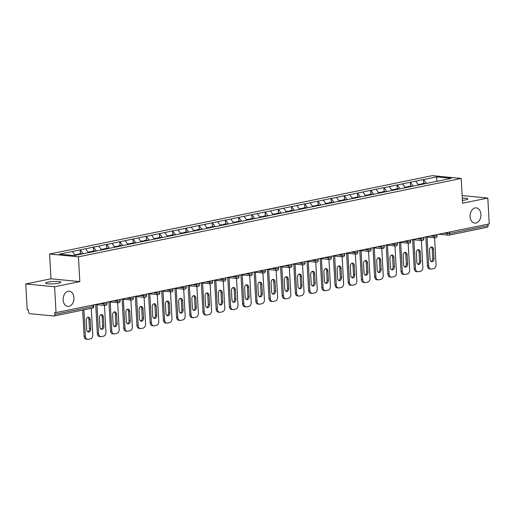 <?xml version="1.0" encoding="UTF-8"?>
<svg xmlns="http://www.w3.org/2000/svg" width="515" height="515" viewBox="0 0 515 515"><rect width="100%" height="100%" fill="white"/><g stroke="black" fill="none" stroke-linecap="round" stroke-linejoin="round"><path stroke-width="0.77" d="M73.96 297.715A7.648 5.408 -84.4 0 1 67.8 306.438A7.648 5.408 -84.4 0 1 63.126 299.936A7.648 5.408 -84.4 0 1 69.287 291.213A7.648 5.408 -84.4 0 1 73.96 297.715M480.926 214.382A7.648 5.408 -84.4 0 1 474.766 223.104A7.648 5.408 -84.4 0 1 470.092 216.603A7.648 5.408 -84.4 0 1 476.253 207.88A7.648 5.408 -84.4 0 1 480.926 214.382M47.914 282.149A7.648 1.152 176.8 0 1 56.199 281.454A7.648 1.152 176.8 0 1 60.931 282.252A7.648 1.152 176.8 0 1 58.678 283.199A7.648 1.152 176.8 0 1 50.393 283.9A7.648 1.152 176.8 0 1 45.655 283.102A7.648 1.152 176.8 0 1 47.914 282.149M462.296 198.121A7.648 1.152 176.8 0 1 467.897 198.912A7.648 1.152 176.8 0 1 465.644 199.865A7.648 1.152 176.8 0 1 462.419 200.329M25.75 283.958L54.596 286.771L79.825 281.602L50.972 278.795L25.75 283.958L27.192 309.792L28.454 309.914L28.563 311.8A1.79 1.236 -101.6 0 0 29.922 313.693L53.721 316.01A1.79 1.236 -101.6 0 0 53.985 315.998A1.79 1.236 -101.6 0 0 54.886 314.369L54.783 312.476L56.045 312.599L489.25 223.896L487.808 198.063L462.155 195.558M50.972 278.795L49.588 254.024L432.349 175.641L461.195 178.454L78.435 256.831L49.588 254.024M75.171 255.356L72.396 251.5L59.489 254.14L74.121 255.569L95.011 251.365M72.396 251.5L80.186 249.827L80.404 253.702M83.211 253.708L80.186 249.827M80.437 249.852L93.389 247.123L93.608 250.998M96.414 251.005L93.389 247.123M93.64 247.149L106.592 244.419L106.811 248.294M109.618 248.301L106.592 244.419M106.85 244.445L119.802 241.715L120.014 245.591M122.821 245.597L119.802 241.715M120.053 241.741L133.005 239.012L133.218 242.887M136.031 242.893L133.005 239.012M133.256 239.037L146.209 236.308L146.427 240.183M149.234 240.19L146.209 236.308M146.46 236.334L159.412 233.604L159.631 237.479M162.437 237.486L159.412 233.604M159.663 233.63L172.615 230.9L172.834 234.776M175.641 234.782L172.615 230.9M172.873 230.926L185.825 228.197L186.037 232.072M188.844 232.078L185.825 228.197M186.076 228.222L199.028 225.493L199.241 229.368M202.047 229.375L199.028 225.493M199.279 225.519L212.232 222.789L212.45 226.664M215.257 226.671L212.232 222.789M212.483 222.815L225.435 220.085L225.654 223.961M228.46 223.967L225.435 220.085M225.686 220.111L238.638 217.382L238.857 221.257M241.664 221.263L238.638 217.382M238.889 217.407L251.841 214.678L252.06 218.553M254.867 218.56L251.841 214.678M252.099 214.703L265.051 211.974L265.264 215.849M268.07 215.849L265.051 211.974M265.302 212L278.255 209.27L278.467 213.146M281.274 213.146L278.255 209.27M278.506 209.296L291.458 206.567L291.677 210.442M294.483 210.442L291.458 206.567M291.709 206.592L304.661 203.863L304.88 207.738M307.687 207.738L304.661 203.863M304.912 203.889L317.864 201.159L318.083 205.034M320.89 205.034L317.864 201.159M318.116 201.185L331.068 198.455L331.287 202.331M334.093 202.331L331.068 198.455M331.325 198.481L344.277 195.751L344.49 199.627M347.297 199.627L344.277 195.751M344.529 195.777L357.481 193.048L357.693 196.923M360.506 196.923L357.481 193.048M357.732 193.074L370.684 190.344L370.903 194.219M373.71 194.219L370.684 190.344M370.935 190.363L383.887 187.64L384.106 191.516M386.913 191.516L383.887 187.64M384.139 187.66L397.091 184.936L397.31 188.812M400.116 188.812L397.091 184.936M397.348 184.956L410.301 182.233L410.513 186.108M413.32 186.108L410.301 182.233M410.552 182.252L423.504 179.529L423.716 183.404M426.523 183.404L423.504 179.529M423.755 179.548L436.662 176.909L451.295 178.332L438.323 181.068M95.075 251.275L438.387 180.977M88.419 252.717L85.599 248.797M101.629 250.013L98.809 246.093M114.832 247.309L112.013 243.389M128.035 244.606L125.216 240.685M141.239 241.902L138.419 237.982M154.442 239.198L151.622 235.278M167.645 236.494L164.826 232.574M180.855 233.791L178.036 229.87M194.058 231.087L191.239 227.167M207.262 228.383L204.442 224.463M220.465 225.679L217.645 221.759M233.668 222.976L230.849 219.049M246.872 220.272L244.052 216.345M260.081 217.568L257.262 213.641M273.285 214.864L270.465 210.938M286.488 212.161L283.668 208.234M299.691 209.457L296.872 205.53M312.895 206.753L310.075 202.826M326.098 204.043L323.285 200.123M339.308 201.339L336.488 197.419M352.511 198.636L349.691 194.715M365.714 195.932L362.895 192.011M378.918 193.228L376.098 189.308M392.121 190.524L389.301 186.604M405.331 187.821L402.511 183.9M418.534 185.117L415.714 181.196M449.666 232.001L449.75 233.507L488.091 225.66L488.008 224.147M488.091 225.66A1.79 1.236 78.4 0 1 487.19 227.289L448.848 235.143A1.79 1.236 78.4 0 1 448.591 235.155A1.79 1.268 -84.4 0 1 448.314 235.168A1.79 1.268 -84.4 0 1 447.22 233.649L447.155 232.516M436.849 181.37L436.662 176.909M54.596 286.771L56.045 312.599M79.825 281.602L78.435 256.831M461.195 178.454L462.579 203.225L487.808 198.063M434.576 237.821L436.063 264.498A3.586 2.536 95.6 0 1 433.727 268.56L431.441 269.023A3.586 2.536 95.6 0 1 430.894 269.055L429.632 268.933A3.586 2.536 -84.4 0 1 427.437 265.882L425.821 236.971M427.437 265.882L428.699 266.01L427.083 237.093M428.699 266.01A3.586 2.536 95.6 0 0 430.894 269.055M433.508 249.337A2.807 1.983 95.6 0 0 431.789 246.949A2.807 1.983 95.6 0 0 429.529 250.148L430.044 259.348A2.807 1.983 95.6 0 0 431.757 261.736A2.807 1.983 95.6 0 0 434.023 258.536L433.508 249.337L432.246 249.209A2.807 1.983 95.6 0 0 431.145 247.033M431.145 261.53A2.807 1.983 95.6 0 0 432.761 258.414L432.246 249.209M420.768 184.66L421.367 183.887L424.624 183.218L425.01 183.791M421.753 184.46L421.367 183.887M420.652 184.685L420.266 184.113L418.122 184.55M421.367 240.524L422.86 267.201A3.586 2.536 95.6 0 1 420.517 271.263L418.231 271.727A3.586 2.536 95.6 0 1 417.691 271.759L416.429 271.637A3.586 2.536 -84.4 0 1 414.234 268.585L412.618 239.675M414.234 268.585L415.496 268.714L413.88 239.797M415.496 268.714A3.586 2.536 95.6 0 0 417.691 271.759M420.298 252.041A2.807 1.983 95.6 0 0 418.586 249.653A2.807 1.983 95.6 0 0 416.326 252.852L416.835 262.051A2.807 1.983 95.6 0 0 418.553 264.44A2.807 1.983 95.6 0 0 420.813 261.24L420.298 252.041L419.043 251.912A2.807 1.983 95.6 0 0 417.942 249.736M417.935 264.234A2.807 1.983 95.6 0 0 419.551 261.118L419.043 251.912M407.565 187.363L408.157 186.591L411.421 185.921L411.807 186.494M408.55 187.164L408.157 186.591M407.449 187.389L407.056 186.816L404.919 187.254M408.163 243.228L409.657 269.905A3.586 2.536 95.6 0 1 407.314 273.967L405.028 274.431A3.586 2.536 95.6 0 1 404.487 274.463L403.226 274.341A3.586 2.536 -84.4 0 1 401.031 271.289L399.415 242.378M401.031 271.289L402.292 271.418L400.676 242.501M402.292 271.418A3.586 2.536 95.6 0 0 404.487 274.463M407.095 254.745A2.807 1.983 95.6 0 0 405.382 252.356A2.807 1.983 95.6 0 0 403.116 255.556L403.631 264.755A2.807 1.983 95.6 0 0 405.35 267.143A2.807 1.983 95.6 0 0 407.61 263.944L407.095 254.745L405.833 254.622A2.807 1.983 95.6 0 0 404.732 252.44M404.732 266.937A2.807 1.983 95.6 0 0 406.348 263.822L405.833 254.622M394.361 190.067L394.954 189.295L398.211 188.625L398.604 189.198M395.34 189.868L394.954 189.295M394.239 190.093L393.853 189.52L391.715 189.958M394.96 245.932L396.453 272.609A3.586 2.536 95.6 0 1 394.11 276.671L391.825 277.141A3.586 2.536 95.6 0 1 391.278 277.167L390.016 277.044A3.586 2.536 -84.4 0 1 387.827 273.993L386.211 245.082M387.827 273.993L389.089 274.122L387.473 245.204M389.089 274.122A3.586 2.536 95.6 0 0 391.278 277.167M393.891 257.449A2.807 1.983 95.6 0 0 392.173 255.06A2.807 1.983 95.6 0 0 389.913 258.26L390.428 267.459A2.807 1.983 95.6 0 0 392.147 269.847A2.807 1.983 95.6 0 0 394.406 266.648L393.891 257.449L392.63 257.326A2.807 1.983 95.6 0 0 391.529 255.144M391.529 269.641A2.807 1.983 95.6 0 0 393.145 266.525L392.63 257.326M381.158 192.771L381.75 191.998L385.008 191.329L385.394 191.902M382.136 192.571L381.75 191.998M381.036 192.797L380.649 192.224L378.512 192.661M381.757 248.636L383.25 275.313A3.586 2.536 95.6 0 1 380.907 279.375L378.622 279.845A3.586 2.536 95.6 0 1 378.074 279.87L376.813 279.748A3.586 2.536 -84.4 0 1 374.624 276.703L373.008 247.786M374.624 276.703L375.886 276.825L374.27 247.908M375.886 276.825A3.586 2.536 95.6 0 0 378.074 279.87M380.688 260.152A2.807 1.983 95.6 0 0 378.969 257.764A2.807 1.983 95.6 0 0 376.71 260.963L377.225 270.163A2.807 1.983 95.6 0 0 378.943 272.551A2.807 1.983 95.6 0 0 381.203 269.351L380.688 260.152L379.426 260.03A2.807 1.983 95.6 0 0 378.325 257.848M378.325 272.345A2.807 1.983 95.6 0 0 379.941 269.229L379.426 260.03M367.948 195.475L368.547 194.702L371.804 194.033L372.19 194.606M368.933 195.275L368.547 194.702M367.832 195.5L367.446 194.928L365.302 195.365M368.553 251.339L370.04 278.016A3.586 2.536 95.6 0 1 367.704 282.078L365.418 282.548A3.586 2.536 95.6 0 1 364.871 282.574L363.609 282.452A3.586 2.536 -84.4 0 1 361.421 279.407L359.798 250.49M361.421 279.407L362.682 279.529L361.06 250.612M362.682 279.529A3.586 2.536 95.6 0 0 364.871 282.574M367.485 262.856A2.807 1.983 95.6 0 0 365.766 260.468A2.807 1.983 95.6 0 0 363.506 263.667L364.021 272.866A2.807 1.983 95.6 0 0 365.734 275.255A2.807 1.983 95.6 0 0 368 272.055L367.485 262.856L366.223 262.734A2.807 1.983 95.6 0 0 365.122 260.551M365.122 275.049A2.807 1.983 95.6 0 0 366.738 271.933L366.223 262.734M354.745 198.178L355.344 197.406L358.601 196.736L358.987 197.309M355.73 197.979L355.344 197.406M354.629 198.204L354.243 197.631L352.099 198.069M355.35 254.043L356.837 280.72A3.586 2.536 95.6 0 1 354.5 284.782L352.215 285.252A3.586 2.536 95.6 0 1 351.668 285.278L350.406 285.156A3.586 2.536 -84.4 0 1 348.211 282.111L346.595 253.193M348.211 282.111L349.473 282.233L347.857 253.316M349.473 282.233A3.586 2.536 95.6 0 0 351.668 285.278M354.281 265.56A2.807 1.983 95.6 0 0 352.563 263.171A2.807 1.983 95.6 0 0 350.303 266.371L350.818 275.57A2.807 1.983 95.6 0 0 352.53 277.958A2.807 1.983 95.6 0 0 354.796 274.759L354.281 265.56L353.02 265.437A2.807 1.983 95.6 0 0 351.919 263.255M351.912 277.752A2.807 1.983 95.6 0 0 353.535 274.637L353.02 265.437M341.542 200.882L342.134 200.11L345.398 199.44L345.784 200.013M342.527 200.683L342.134 200.11M341.426 200.908L341.039 200.335L338.896 200.773M342.14 256.747L343.634 283.424A3.586 2.536 95.6 0 1 341.291 287.486L339.005 287.956A3.586 2.536 95.6 0 1 338.464 287.982L337.203 287.859A3.586 2.536 -84.4 0 1 335.007 284.814L333.392 255.897M335.007 284.814L336.269 284.937L334.653 256.019M336.269 284.937A3.586 2.536 95.6 0 0 338.464 287.982M341.072 268.264A2.807 1.983 95.6 0 0 339.359 265.875A2.807 1.983 95.6 0 0 337.093 269.075L337.608 278.274A2.807 1.983 95.6 0 0 339.327 280.662A2.807 1.983 95.6 0 0 341.587 277.463L341.072 268.264L339.81 268.141A2.807 1.983 95.6 0 0 338.716 265.959M338.709 280.456A2.807 1.983 95.6 0 0 340.325 277.34L339.81 268.141M328.338 203.586L328.93 202.813L332.188 202.144L332.581 202.717M329.317 203.386L328.93 202.813M328.222 203.612L327.83 203.039L325.692 203.477M328.937 259.451L330.43 286.128A3.586 2.536 95.6 0 1 328.087 290.19L325.802 290.66A3.586 2.536 95.6 0 1 325.255 290.685L323.999 290.563A3.586 2.536 -84.4 0 1 321.804 287.518L320.188 258.601M321.804 287.518L323.066 287.64L321.45 258.723M323.066 287.64A3.586 2.536 95.6 0 0 325.255 290.685M327.868 270.967A2.807 1.983 95.6 0 0 326.156 268.579A2.807 1.983 95.6 0 0 323.89 271.778L324.405 280.984A2.807 1.983 95.6 0 0 326.124 283.366A2.807 1.983 95.6 0 0 328.383 280.166L327.868 270.967L326.607 270.845A2.807 1.983 95.6 0 0 325.506 268.663M325.506 283.16A2.807 1.983 95.6 0 0 327.122 280.044L326.607 270.845M315.135 206.29L315.727 205.517L318.985 204.848L319.371 205.421M316.113 206.09L315.727 205.517M315.013 206.315L314.626 205.743L312.489 206.18M315.734 262.154L317.227 288.831A3.586 2.536 95.6 0 1 314.884 292.893L312.599 293.363A3.586 2.536 95.6 0 1 312.051 293.389L310.79 293.267A3.586 2.536 -84.4 0 1 308.601 290.222L306.985 261.305M308.601 290.222L309.863 290.344L308.247 261.427M309.863 290.344A3.586 2.536 95.6 0 0 312.051 293.389M314.665 273.671A2.807 1.983 95.6 0 0 312.946 271.283A2.807 1.983 95.6 0 0 310.687 274.482L311.202 283.688A2.807 1.983 95.6 0 0 312.92 286.07A2.807 1.983 95.6 0 0 315.18 282.87L314.665 273.671L313.403 273.549A2.807 1.983 95.6 0 0 312.302 271.366M312.302 285.864A2.807 1.983 95.6 0 0 313.918 282.748L313.403 273.549M301.925 208.993L302.524 208.221L305.781 207.551L306.168 208.124M302.91 208.794L302.524 208.221M301.809 209.019L301.423 208.446L299.286 208.884M302.53 264.858L304.024 291.535A3.586 2.536 95.6 0 1 301.681 295.597L299.395 296.067A3.586 2.536 95.6 0 1 298.848 296.093L297.586 295.971A3.586 2.536 -84.4 0 1 295.398 292.926L293.782 264.008M295.398 292.926L296.659 293.048L295.043 264.131M296.659 293.048A3.586 2.536 95.6 0 0 298.848 296.093M301.462 276.375A2.807 1.983 95.6 0 0 299.743 273.986A2.807 1.983 95.6 0 0 297.483 277.186L297.998 286.392A2.807 1.983 95.6 0 0 299.717 288.773A2.807 1.983 95.6 0 0 301.977 285.574L301.462 276.375L300.2 276.252A2.807 1.983 95.6 0 0 299.099 274.07M299.099 288.567A2.807 1.983 95.6 0 0 300.715 285.452L300.2 276.252M288.722 211.697L289.321 210.925L292.578 210.255L292.964 210.835M289.707 211.498L289.321 210.925M288.606 211.723L288.22 211.15L286.076 211.588M289.327 267.562L290.814 294.245A3.586 2.536 95.6 0 1 288.477 298.301L286.192 298.771A3.586 2.536 95.6 0 1 285.645 298.797L284.383 298.674A3.586 2.536 -84.4 0 1 282.194 295.629L280.572 266.712M282.194 295.629L283.456 295.752L281.834 266.834M283.456 295.752A3.586 2.536 95.6 0 0 285.645 298.797M288.258 279.079A2.807 1.983 95.6 0 0 286.54 276.69A2.807 1.983 95.6 0 0 284.28 279.89L284.795 289.095A2.807 1.983 95.6 0 0 286.507 291.484A2.807 1.983 95.6 0 0 288.773 288.278L288.258 279.079L286.997 278.956A2.807 1.983 95.6 0 0 285.896 276.774M285.896 291.271A2.807 1.983 95.6 0 0 287.512 288.155L286.997 278.956M275.519 214.401L276.117 213.628L279.375 212.959L279.761 213.538M276.504 214.201L276.117 213.628M275.403 214.427L275.016 213.854L272.873 214.292M276.124 270.272L277.611 296.949A3.586 2.536 95.6 0 1 275.274 301.005L272.989 301.475A3.586 2.536 95.6 0 1 272.441 301.5L271.18 301.378A3.586 2.536 -84.4 0 1 268.985 298.333L267.369 269.416M268.985 298.333L270.246 298.455L268.63 269.538M270.246 298.455A3.586 2.536 95.6 0 0 272.441 301.5M275.055 281.782A2.807 1.983 95.6 0 0 273.336 279.394A2.807 1.983 95.6 0 0 271.077 282.593L271.585 291.799A2.807 1.983 95.6 0 0 273.304 294.187A2.807 1.983 95.6 0 0 275.564 290.981L275.055 281.782L273.793 281.66A2.807 1.983 95.6 0 0 272.693 279.478M272.686 293.975A2.807 1.983 95.6 0 0 274.302 290.859L273.793 281.66M262.315 217.105L262.908 216.332L266.171 215.663L266.558 216.242M263.3 216.905L262.908 216.332M262.199 217.13L261.807 216.558L259.669 216.995M262.914 272.976L264.407 299.653A3.586 2.536 95.6 0 1 262.064 303.708L259.779 304.178A3.586 2.536 95.6 0 1 259.238 304.204L257.976 304.082A3.586 2.536 -84.4 0 1 255.781 301.037L254.165 272.12M255.781 301.037L257.043 301.159L255.427 272.242M257.043 301.159A3.586 2.536 95.6 0 0 259.238 304.204M261.845 284.486A2.807 1.983 95.6 0 0 260.133 282.098A2.807 1.983 95.6 0 0 257.867 285.297L258.382 294.503A2.807 1.983 95.6 0 0 260.101 296.891A2.807 1.983 95.6 0 0 262.36 293.685L261.845 284.486L260.584 284.364A2.807 1.983 95.6 0 0 259.483 282.181M259.483 296.679A2.807 1.983 95.6 0 0 261.099 293.563L260.584 284.364M249.112 219.808L249.704 219.036L252.962 218.366L253.354 218.946M250.09 219.609L249.704 219.036M248.99 219.834L248.603 219.261L246.466 219.699M249.711 275.68L251.204 302.357A3.586 2.536 95.6 0 1 248.861 306.412L246.576 306.882A3.586 2.536 95.6 0 1 246.028 306.908L244.767 306.786A3.586 2.536 -84.4 0 1 242.578 303.741L240.962 274.823M242.578 303.741L243.84 303.863L242.224 274.946M243.84 303.863A3.586 2.536 95.6 0 0 246.028 306.908M248.642 287.19A2.807 1.983 95.6 0 0 246.93 284.801A2.807 1.983 95.6 0 0 244.664 288.001L245.179 297.207A2.807 1.983 95.6 0 0 246.897 299.595A2.807 1.983 95.6 0 0 249.157 296.389L248.642 287.19L247.38 287.067A2.807 1.983 95.6 0 0 246.279 284.885M246.279 299.382A2.807 1.983 95.6 0 0 247.895 296.267L247.38 287.067M235.909 222.519L236.501 221.74L239.758 221.07L240.145 221.65M236.887 222.313L236.501 221.74M235.786 222.538L235.4 221.965L233.263 222.403M236.507 278.383L238.001 305.06A3.586 2.536 95.6 0 1 235.658 309.116L233.372 309.586A3.586 2.536 95.6 0 1 232.825 309.612L231.563 309.489A3.586 2.536 -84.4 0 1 229.375 306.444L227.759 277.527M229.375 306.444L230.636 306.567L229.02 277.649M230.636 306.567A3.586 2.536 95.6 0 0 232.825 309.612M235.439 289.894A2.807 1.983 95.6 0 0 233.72 287.505A2.807 1.983 95.6 0 0 231.46 290.705L231.975 299.91A2.807 1.983 95.6 0 0 233.694 302.299A2.807 1.983 95.6 0 0 235.954 299.093L235.439 289.894L234.177 289.771A2.807 1.983 95.6 0 0 233.076 287.589M233.076 302.086A2.807 1.983 95.6 0 0 234.692 298.97L234.177 289.771M222.699 225.222L223.298 224.443L226.555 223.78L226.941 224.353M223.684 225.016L223.298 224.443M222.583 225.242L222.197 224.669L220.059 225.107M223.304 281.087L224.798 307.764A3.586 2.536 95.6 0 1 222.454 311.82L220.169 312.29A3.586 2.536 95.6 0 1 219.622 312.315L218.36 312.193A3.586 2.536 -84.4 0 1 216.171 309.148L214.555 280.231M216.171 309.148L217.433 309.27L215.811 280.353M217.433 309.27A3.586 2.536 95.6 0 0 219.622 312.315M222.235 292.597A2.807 1.983 95.6 0 0 220.517 290.209A2.807 1.983 95.6 0 0 218.257 293.408L218.772 302.614A2.807 1.983 95.6 0 0 220.484 305.002A2.807 1.983 95.6 0 0 222.75 301.796L222.235 292.597L220.974 292.475A2.807 1.983 95.6 0 0 219.873 290.293M219.873 304.79A2.807 1.983 95.6 0 0 221.489 301.674L220.974 292.475M209.496 227.926L210.094 227.147L213.352 226.484L213.738 227.057M210.481 227.72L210.094 227.147M209.38 227.945L208.993 227.373L206.85 227.81M210.101 283.791L211.588 310.468A3.586 2.536 95.6 0 1 209.251 314.523L206.966 314.993A3.586 2.536 95.6 0 1 206.418 315.019L205.157 314.897A3.586 2.536 -84.4 0 1 202.962 311.852L201.346 282.935M202.962 311.852L204.223 311.974L202.607 283.057M204.223 311.974A3.586 2.536 95.6 0 0 206.418 315.019M209.032 295.301A2.807 1.983 95.6 0 0 207.313 292.913A2.807 1.983 95.6 0 0 205.054 296.112L205.569 305.318A2.807 1.983 95.6 0 0 207.281 307.706A2.807 1.983 95.6 0 0 209.547 304.5L209.032 295.301L207.77 295.179A2.807 1.983 95.6 0 0 206.67 292.996M206.67 307.494A2.807 1.983 95.6 0 0 208.285 304.378L207.77 295.179M196.292 230.63L196.891 229.851L200.148 229.188L200.535 229.761M197.277 230.424L196.891 229.851M196.176 230.649L195.79 230.076L193.646 230.514M196.897 286.495L198.384 313.172A3.586 2.536 95.6 0 1 196.041 317.227L193.756 317.697A3.586 2.536 95.6 0 1 193.215 317.723L191.953 317.601A3.586 2.536 -84.4 0 1 189.758 314.556L188.142 285.638M189.758 314.556L191.02 314.678L189.404 285.761M191.02 314.678A3.586 2.536 95.6 0 0 193.215 317.723M195.829 298.005A2.807 1.983 95.6 0 0 194.11 295.616A2.807 1.983 95.6 0 0 191.85 298.816L192.359 308.022A2.807 1.983 95.6 0 0 194.078 310.41A2.807 1.983 95.6 0 0 196.337 307.204L195.829 298.005L194.567 297.882A2.807 1.983 95.6 0 0 193.466 295.7M193.46 310.197A2.807 1.983 95.6 0 0 195.076 307.082L194.567 297.882M183.089 233.334L183.681 232.555L186.945 231.892L187.331 232.465M184.074 233.128L183.681 232.555M182.973 233.353L182.58 232.78L180.443 233.218M183.688 289.198L185.181 315.875A3.586 2.536 95.6 0 1 182.838 319.931L180.553 320.401A3.586 2.536 95.6 0 1 180.012 320.427L178.75 320.304A3.586 2.536 -84.4 0 1 176.555 317.259L174.939 288.342M176.555 317.259L177.817 317.382L176.201 288.464M177.817 317.382A3.586 2.536 95.6 0 0 180.012 320.427M182.619 300.709A2.807 1.983 95.6 0 0 180.907 298.32A2.807 1.983 95.6 0 0 178.641 301.526L179.156 310.725A2.807 1.983 95.6 0 0 180.874 313.114A2.807 1.983 95.6 0 0 183.134 309.908L182.619 300.709L181.357 300.586A2.807 1.983 95.6 0 0 180.256 298.404M180.256 312.901A2.807 1.983 95.6 0 0 181.872 309.785L181.357 300.586M169.886 236.037L170.478 235.258L173.735 234.595L174.128 235.168M170.864 235.831L170.478 235.258M169.763 236.057L169.377 235.484L167.24 235.922M170.484 291.902L171.978 318.579A3.586 2.536 95.6 0 1 169.635 322.635L167.349 323.105A3.586 2.536 95.6 0 1 166.802 323.13L165.54 323.008A3.586 2.536 -84.4 0 1 163.352 319.963L161.736 291.046M163.352 319.963L164.613 320.085L162.998 291.168M164.613 320.085A3.586 2.536 95.6 0 0 166.802 323.13M169.416 303.412A2.807 1.983 95.6 0 0 167.697 301.024A2.807 1.983 95.6 0 0 165.437 304.23L165.952 313.429A2.807 1.983 95.6 0 0 167.671 315.817A2.807 1.983 95.6 0 0 169.931 312.611L169.416 303.412L168.154 303.29A2.807 1.983 95.6 0 0 167.053 301.108M167.053 315.605A2.807 1.983 95.6 0 0 168.669 312.489L168.154 303.29M156.682 238.741L157.275 237.962L160.532 237.299L160.918 237.872M157.661 238.535L157.275 237.962M156.56 238.76L156.174 238.188L154.037 238.625M157.281 294.606L158.774 321.283A3.586 2.536 95.6 0 1 156.431 325.338L154.146 325.808A3.586 2.536 95.6 0 1 153.599 325.834L152.337 325.712A3.586 2.536 -84.4 0 1 150.148 322.667L148.532 293.75M150.148 322.667L151.41 322.789L149.794 293.872M151.41 322.789A3.586 2.536 95.6 0 0 153.599 325.834M156.212 306.116A2.807 1.983 95.6 0 0 154.494 303.728A2.807 1.983 95.6 0 0 152.234 306.934L152.749 316.133A2.807 1.983 95.6 0 0 154.468 318.521A2.807 1.983 95.6 0 0 156.727 315.315L156.212 306.116L154.951 305.994A2.807 1.983 95.6 0 0 153.85 303.811M153.85 318.309A2.807 1.983 95.6 0 0 155.466 315.193L154.951 305.994M143.473 241.445L144.071 240.666L147.329 240.003L147.715 240.576M144.458 241.239L144.071 240.666M143.357 241.464L142.97 240.891L140.827 241.329M144.078 297.31L145.565 323.986A3.586 2.536 95.6 0 1 143.228 328.042L140.943 328.512A3.586 2.536 95.6 0 1 140.395 328.544L139.134 328.416A3.586 2.536 -84.4 0 1 136.945 325.371L135.323 296.453M136.945 325.371L138.207 325.493L136.584 296.576M138.207 325.493A3.586 2.536 95.6 0 0 140.395 328.544M143.009 308.82A2.807 1.983 95.6 0 0 141.29 306.431A2.807 1.983 95.6 0 0 139.031 309.637L139.546 318.837A2.807 1.983 95.6 0 0 141.258 321.225A2.807 1.983 95.6 0 0 143.524 318.019L143.009 308.82L141.747 308.697A2.807 1.983 95.6 0 0 140.647 306.515M140.647 321.012A2.807 1.983 95.6 0 0 142.262 317.897L141.747 308.697M130.269 244.149L130.868 243.37L134.125 242.707L134.512 243.28M131.254 243.943L130.868 243.37M130.153 244.168L129.767 243.595L127.623 244.033M130.874 300.013L132.361 326.69A3.586 2.536 95.6 0 1 130.025 330.746L127.739 331.216A3.586 2.536 95.6 0 1 127.192 331.248L125.93 331.119A3.586 2.536 -84.4 0 1 123.735 328.074L122.119 299.157M123.735 328.074L124.997 328.197L123.381 299.279M124.997 328.197A3.586 2.536 95.6 0 0 127.192 331.248M129.806 311.524A2.807 1.983 95.6 0 0 128.087 309.135A2.807 1.983 95.6 0 0 125.827 312.341L126.342 321.54A2.807 1.983 95.6 0 0 128.055 323.929A2.807 1.983 95.6 0 0 130.321 320.723L129.806 311.524L128.544 311.401A2.807 1.983 95.6 0 0 127.443 309.219M127.437 323.723A2.807 1.983 95.6 0 0 129.059 320.6L128.544 311.401M117.066 246.852L117.658 246.073L120.922 245.41L121.308 245.983M118.051 246.646L117.658 246.073M116.95 246.872L116.564 246.299L114.42 246.737M117.665 302.717L119.158 329.394A3.586 2.536 95.6 0 1 116.815 333.45L114.53 333.92A3.586 2.536 95.6 0 1 113.989 333.952L112.727 333.823A3.586 2.536 -84.4 0 1 110.532 330.778L108.916 301.861M110.532 330.778L111.794 330.9L110.178 301.983M111.794 330.9A3.586 2.536 95.6 0 0 113.989 333.952M116.596 314.227A2.807 1.983 95.6 0 0 114.884 311.839A2.807 1.983 95.6 0 0 112.618 315.045L113.133 324.244A2.807 1.983 95.6 0 0 114.851 326.632A2.807 1.983 95.6 0 0 117.111 323.426L116.596 314.227L115.334 314.105A2.807 1.983 95.6 0 0 114.24 311.923M114.233 326.426A2.807 1.983 95.6 0 0 115.849 323.304L115.334 314.105M103.863 249.556L104.455 248.777L107.712 248.114L108.105 248.687M104.841 249.35L104.455 248.777M103.747 249.575L103.354 249.003L101.217 249.44M104.461 305.421L105.955 332.098A3.586 2.536 95.6 0 1 103.612 336.153L101.326 336.623A3.586 2.536 95.6 0 1 100.779 336.656L99.524 336.527A3.586 2.536 -84.4 0 1 97.329 333.482L95.713 304.565M97.329 333.482L98.59 333.604L96.974 304.687M98.59 333.604A3.586 2.536 95.6 0 0 100.779 336.656M103.393 316.931A2.807 1.983 95.6 0 0 101.68 314.543A2.807 1.983 95.6 0 0 99.414 317.749L99.929 326.948A2.807 1.983 95.6 0 0 101.648 329.336A2.807 1.983 95.6 0 0 103.908 326.13L103.393 316.931L102.131 316.809A2.807 1.983 95.6 0 0 101.03 314.626M101.03 329.13A2.807 1.983 95.6 0 0 102.646 326.008L102.131 316.809M90.659 252.26L91.252 251.481L94.509 250.818L94.895 251.391M91.638 252.054L91.252 251.481M90.537 252.286L90.151 251.706L88.014 252.144M91.271 308.363L92.752 334.802A3.586 2.536 95.6 0 1 90.408 338.857L88.123 339.327A3.586 2.536 95.6 0 1 87.576 339.359L86.314 339.237A3.586 2.536 -84.4 0 1 84.125 336.186L82.67 310.127M84.125 336.186L85.387 336.308L83.906 309.869M85.387 336.308A3.586 2.536 95.6 0 0 87.576 339.359M90.189 319.635A2.807 1.983 95.6 0 0 88.471 317.246A2.807 1.983 95.6 0 0 86.211 320.452L86.726 329.652A2.807 1.983 95.6 0 0 88.445 332.04A2.807 1.983 95.6 0 0 90.704 328.834L90.189 319.635L88.928 319.512A2.807 1.983 95.6 0 0 87.827 317.33M87.827 331.834A2.807 1.983 95.6 0 0 89.443 328.712L88.928 319.512M77.52 254.874L78.048 254.185L81.306 253.522L81.647 254.024M78.389 254.693L78.048 254.185M77.289 254.919L76.947 254.41L74.81 254.848M443.428 233.276L449.75 233.507A1.79 1.236 78.4 0 1 448.848 235.143A1.79 1.79 0 0 1 448.314 235.168L438.735 234.235M54.886 314.369L93.228 306.515L93.144 305.002M92.069 308.163A1.79 1.236 -101.6 0 0 92.327 308.15A1.79 1.236 -101.6 0 0 93.228 306.515L93.756 306.29A1.79 1.79 0 0 1 92.327 308.15L53.985 315.998M430.218 235.979L434.016 236.353L437.074 235.992A1.79 1.79 0 0 1 435.111 237.872A1.79 1.268 -84.4 0 1 434.016 236.353L433.952 235.22M417.015 238.683L420.813 239.057L420.749 237.924M403.812 241.387L407.603 241.76L407.545 240.627M390.608 244.091L394.4 244.464L394.335 243.331M377.405 246.794L381.197 247.168L381.132 246.035M364.202 249.498L367.993 249.872L367.929 248.739M350.992 252.202L354.79 252.575L354.726 251.442M337.789 254.906L341.587 255.279L341.522 254.146M324.585 257.609L328.377 257.983L328.312 256.85M311.382 260.313L315.174 260.687L315.109 259.554M298.179 263.017L301.97 263.39L301.906 262.257M284.969 265.721L288.767 266.094L288.703 264.961M271.766 268.424L275.564 268.798L275.499 267.665M258.562 271.128L262.354 271.502L262.296 270.369M245.359 273.832L249.151 274.205L249.086 273.072M232.156 276.542L235.947 276.909L235.883 275.776M218.952 279.246L222.744 279.613L222.68 278.48M205.743 281.95L209.541 282.317L209.476 281.184M192.539 284.653L196.337 285.02L196.273 283.887M179.336 287.357L183.128 287.724L183.07 286.591M166.133 290.061L169.924 290.428L169.86 289.295M152.929 292.765L156.721 293.132L156.657 291.999M139.726 295.468L143.518 295.835L143.453 294.702M126.516 298.172L130.314 298.539L130.25 297.406M113.313 300.876L117.111 301.243L117.047 300.11M100.11 303.58L103.901 303.947L103.837 302.814M435.381 237.859A1.79 1.268 -84.4 0 1 435.111 237.872L425.532 236.939M423.343 238.915L423.871 238.696A1.79 1.79 0 0 1 421.907 240.576A1.79 1.268 -84.4 0 1 420.813 239.057L423.343 238.915M422.178 240.563A1.79 1.268 -84.4 0 1 421.907 240.576L412.328 239.642M410.14 241.619L410.667 241.4A1.79 1.79 0 0 1 408.704 243.28A1.79 1.268 -84.4 0 1 407.603 241.76L410.14 241.619M408.974 243.267A1.79 1.268 -84.4 0 1 408.704 243.28L399.119 242.346M396.93 244.322L397.458 244.104A1.79 1.79 0 0 1 395.494 245.983A1.79 1.268 -84.4 0 1 394.4 244.464L396.93 244.322M395.771 245.97A1.79 1.268 -84.4 0 1 395.494 245.983L385.915 245.05M383.727 247.026L384.254 246.807A1.79 1.79 0 0 1 382.291 248.687A1.79 1.268 -84.4 0 1 381.197 247.168L383.727 247.026M382.568 248.674A1.79 1.268 -84.4 0 1 382.291 248.687L372.712 247.754M370.523 249.73L371.051 249.511A1.79 1.79 0 0 1 369.088 251.391A1.79 1.268 -84.4 0 1 367.993 249.872L370.523 249.73M369.358 251.378A1.79 1.268 -84.4 0 1 369.088 251.391L359.509 250.457M357.32 252.434L357.848 252.215A1.79 1.79 0 0 1 355.884 254.095A1.79 1.268 -84.4 0 1 354.79 252.575L357.32 252.434M356.155 254.082A1.79 1.268 -84.4 0 1 355.884 254.095L346.305 253.168M344.117 255.137L344.644 254.919A1.79 1.79 0 0 1 342.681 256.805A1.79 1.268 -84.4 0 1 341.587 255.279L344.117 255.137M342.951 256.785A1.79 1.268 -84.4 0 1 342.681 256.805L333.102 255.871M330.913 257.841L331.441 257.622A1.79 1.79 0 0 1 329.478 259.509A1.79 1.268 -84.4 0 1 328.377 257.983L330.913 257.841M329.748 259.489A1.79 1.268 -84.4 0 1 329.478 259.509L319.892 258.575M317.704 260.545L318.231 260.326A1.79 1.79 0 0 1 316.268 262.212A1.79 1.268 -84.4 0 1 315.174 260.687L317.704 260.545M316.545 262.193A1.79 1.268 -84.4 0 1 316.268 262.212L306.689 261.279M304.5 263.255L305.028 263.03A1.79 1.79 0 0 1 303.065 264.916A1.79 1.268 -84.4 0 1 301.97 263.39L304.5 263.255M303.341 264.897A1.79 1.268 -84.4 0 1 303.065 264.916L293.486 263.983M291.297 265.959L291.825 265.734A1.79 1.79 0 0 1 289.861 267.62A1.79 1.268 -84.4 0 1 288.767 266.094L291.297 265.959M290.132 267.6A1.79 1.268 -84.4 0 1 289.861 267.62L280.282 266.686M278.094 268.663L278.621 268.437A1.79 1.79 0 0 1 276.658 270.324A1.79 1.268 -84.4 0 1 275.564 268.798L278.094 268.663M276.928 270.304A1.79 1.268 -84.4 0 1 276.658 270.324L267.079 269.39M264.89 271.366L265.418 271.141A1.79 1.79 0 0 1 263.455 273.027A1.79 1.268 -84.4 0 1 262.354 271.502L264.89 271.366M263.725 273.008A1.79 1.268 -84.4 0 1 263.455 273.027L253.876 272.094M251.68 274.07L252.215 273.845A1.79 1.79 0 0 1 250.245 275.731A1.79 1.268 -84.4 0 1 249.151 274.205L251.68 274.07M250.522 275.712A1.79 1.268 -84.4 0 1 250.245 275.731L240.666 274.798M238.477 276.774L239.005 276.549A1.79 1.79 0 0 1 237.042 278.435A1.79 1.268 -84.4 0 1 235.947 276.909L238.477 276.774M237.318 278.415A1.79 1.268 -84.4 0 1 237.042 278.435L227.463 277.501M225.274 279.478L225.802 279.252A1.79 1.79 0 0 1 223.838 281.139A1.79 1.268 -84.4 0 1 222.744 279.613L225.274 279.478M224.115 281.119A1.79 1.268 -84.4 0 1 223.838 281.139L214.259 280.205M212.071 282.181L212.598 281.956A1.79 1.79 0 0 1 210.635 283.842A1.79 1.268 -84.4 0 1 209.541 282.317L212.071 282.181M210.905 283.823A1.79 1.268 -84.4 0 1 210.635 283.842L201.056 282.909M198.867 284.885L199.395 284.66A1.79 1.79 0 0 1 197.432 286.546A1.79 1.268 -84.4 0 1 196.337 285.02L198.867 284.885M197.702 286.527A1.79 1.268 -84.4 0 1 197.432 286.546L187.853 285.613M185.664 287.589L186.192 287.364A1.79 1.79 0 0 1 184.228 289.25A1.79 1.268 -84.4 0 1 183.128 287.724L185.664 287.589M184.499 289.23A1.79 1.268 -84.4 0 1 184.228 289.25L174.643 288.316M172.454 290.293L172.982 290.067A1.79 1.79 0 0 1 171.019 291.954A1.79 1.268 -84.4 0 1 169.924 290.428L172.454 290.293M171.295 291.934A1.79 1.268 -84.4 0 1 171.019 291.954L161.44 291.02M159.251 292.996L159.779 292.771A1.79 1.79 0 0 1 157.815 294.657A1.79 1.268 -84.4 0 1 156.721 293.132L159.251 292.996M158.092 294.644A1.79 1.268 -84.4 0 1 157.815 294.657L148.236 293.724M146.048 295.7L146.575 295.475A1.79 1.79 0 0 1 144.612 297.361A1.79 1.268 -84.4 0 1 143.518 295.835L146.048 295.7M144.882 297.348A1.79 1.268 -84.4 0 1 144.612 297.361L135.033 296.428M132.844 298.404L133.372 298.179A1.79 1.79 0 0 1 131.409 300.065A1.79 1.268 -84.4 0 1 130.314 298.539L132.844 298.404M131.679 300.052A1.79 1.268 -84.4 0 1 131.409 300.065L121.83 299.131M119.641 301.108L120.169 300.882A1.79 1.79 0 0 1 118.205 302.769A1.79 1.268 -84.4 0 1 117.111 301.243L119.641 301.108M118.476 302.756A1.79 1.268 -84.4 0 1 118.205 302.769L108.626 301.835M106.438 303.811L106.966 303.586A1.79 1.79 0 0 1 105.002 305.472A1.79 1.268 -84.4 0 1 103.901 303.947L106.438 303.811M105.272 305.459A1.79 1.268 -84.4 0 1 105.002 305.472L95.417 304.539M434.023 258.536L432.761 258.414M420.813 261.24L419.551 261.118M407.61 263.944L406.348 263.822M394.406 266.648L393.145 266.525M381.203 269.351L379.941 269.229M368 272.055L366.738 271.933M354.796 274.759L353.535 274.637M341.587 277.463L340.325 277.34M328.383 280.166L327.122 280.044M315.18 282.87L313.918 282.748M301.977 285.574L300.715 285.452M288.773 288.278L287.512 288.155M275.564 290.981L274.302 290.859M262.36 293.685L261.099 293.563M249.157 296.389L247.895 296.267M235.954 299.093L234.692 298.97M222.75 301.796L221.489 301.674M209.547 304.5L208.285 304.378M196.337 307.204L195.076 307.082M183.134 309.908L181.872 309.785M169.931 312.611L168.669 312.489M156.727 315.315L155.466 315.193M143.524 318.019L142.262 317.897M130.321 320.723L129.059 320.6M117.111 323.426L115.849 323.304M103.908 326.13L102.646 326.008M90.704 328.834L89.443 328.712M436.997 234.595L437.074 235.992M423.794 237.299L423.871 238.696M410.59 240.003L410.667 241.4M397.38 242.707L397.458 244.104M384.177 245.41L384.254 246.807M370.974 248.114L371.051 249.511M357.771 250.818L357.848 252.215M344.567 253.522L344.644 254.919M331.357 256.225L331.441 257.622M318.154 258.929L318.231 260.326M304.951 261.633L305.028 263.03M291.748 264.337L291.825 265.734M278.544 267.04L278.621 268.437M265.341 269.744L265.418 271.141M252.131 272.448L252.215 273.845M238.928 275.152L239.005 276.549M225.725 277.855L225.802 279.252M212.521 280.559L212.598 281.956M199.318 283.263L199.395 284.66M186.115 285.967L186.192 287.364M172.905 288.67L172.982 290.067M159.702 291.374L159.779 292.771M146.498 294.078L146.575 295.475M133.295 296.782L133.372 298.179M120.092 299.485L120.169 300.882M106.882 302.189L106.966 303.586M93.679 304.893L93.756 306.29"/></g></svg>

